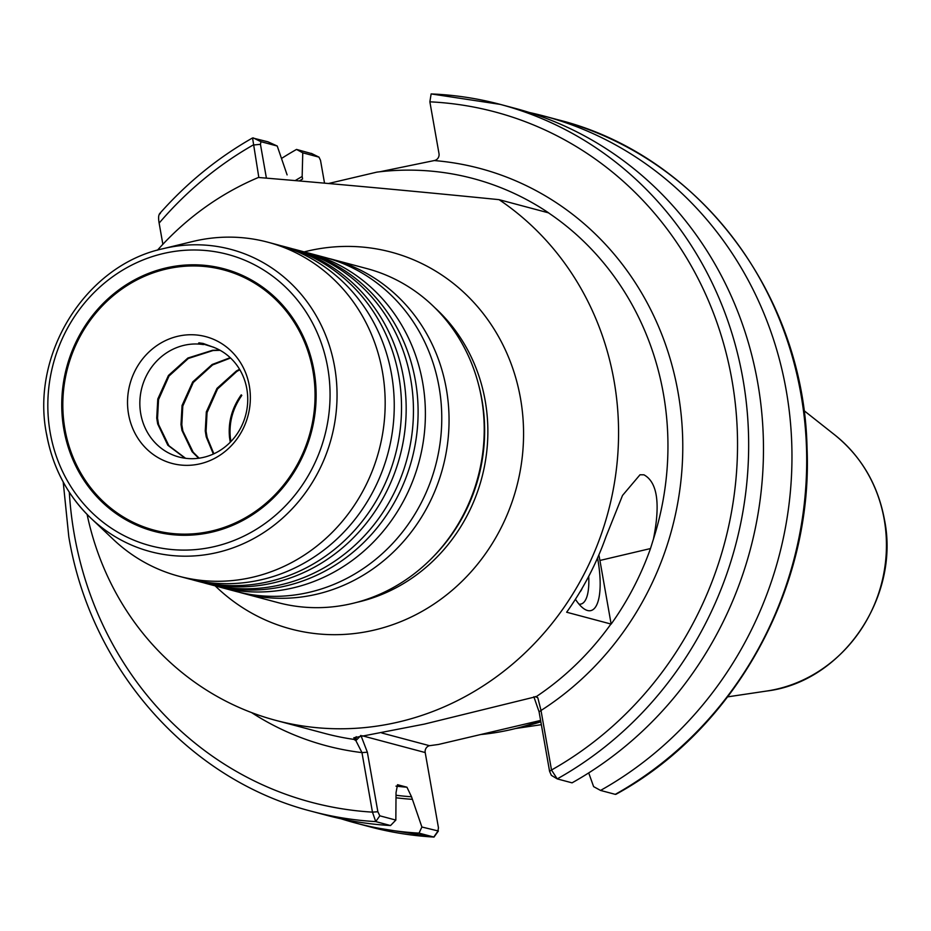<?xml version="1.0" encoding="UTF-8"?>
<svg xmlns="http://www.w3.org/2000/svg" width="931" height="931" viewBox="0 0 931 931"><rect width="100%" height="100%" fill="white"/><g stroke="black" fill="none" stroke-linecap="round" stroke-linejoin="round"><path stroke-width="1.4" d="M280.534 245.633A172.829 161.028 104.9 0 1 284.188 246.564A172.829 161.028 104.9 0 1 398.794 376.136A172.829 161.028 104.9 0 1 195.207 580.572A172.829 161.028 104.9 0 1 191.588 579.559M292.462 248.81A172.829 161.028 104.9 0 1 296.116 249.741A172.829 161.028 104.9 0 1 410.722 379.324A172.829 161.028 104.9 0 1 207.136 583.749A172.829 161.028 104.9 0 1 203.517 582.736M304.39 251.987A172.829 161.028 104.9 0 1 308.045 252.918A172.829 161.028 104.9 0 1 422.662 382.501A172.829 161.028 104.9 0 1 219.076 586.926A172.829 161.028 104.9 0 1 215.445 585.913M328.049 258.294A172.829 161.028 104.9 0 1 331.704 259.214A172.829 161.028 104.9 0 1 446.321 388.797A172.829 161.028 104.9 0 1 242.735 593.233A172.829 161.028 104.9 0 1 239.104 592.209M588.706 576.347A48.971 15.92 -103.2 0 1 580.932 604.068A48.971 15.92 -103.2 0 1 579.035 604.172M597.551 557.983A57.606 18.725 -103.2 0 1 587.554 610.515A57.606 18.725 -103.2 0 1 583.795 608.665A57.606 18.725 -103.2 0 1 575.416 599.285M355.886 740.657L360.902 735.42L367.361 752.213L377.858 811.739L379.813 815.812L395.838 820.083L390.543 825.541L375.728 821.596L372.458 812.135L361.961 752.609L355.886 740.657L353.582 739.156L356.096 739.086L353.803 737.783L424.443 724.085L536.268 696.621A287.179 267.569 -75.1 0 0 610.934 624.026L611.143 624.096A287.202 267.581 -75.1 0 0 650.49 548.557L653.422 539.142A287.179 267.569 -75.1 0 0 663.419 393.825A287.179 267.569 -75.1 0 0 548.417 212.815L499.039 199.653A287.179 267.569 104.9 0 1 614.029 380.674A287.179 267.569 104.9 0 1 275.739 720.361A287.179 267.569 104.9 0 1 87.107 514.436M611.143 624.096L599.925 560.462A63.366 20.598 76.8 0 0 598.866 554.946M610.934 624.026L566.653 612.226A287.179 267.569 -75.1 0 0 605.988 536.71L622.513 495.455L640.004 474.775L643.926 474.81C657.367 482.13 660.533 503.566 653.422 539.142M313.991 370.631A135.845 126.569 104.9 0 1 212.221 532.055A135.845 126.569 104.9 0 1 63.89 429.459A135.845 126.569 104.9 0 1 165.66 268.035A135.845 126.569 104.9 0 1 313.991 370.631M154.267 530.193L154.674 530.309A134.692 125.487 -75.1 0 0 313.34 370.992A134.692 125.487 -75.1 0 0 224.01 270.002L223.615 269.897A134.692 125.487 104.9 0 1 312.932 370.875A134.692 125.487 104.9 0 1 154.267 530.193A134.692 125.487 104.9 0 1 64.949 429.214A134.692 125.487 104.9 0 1 223.615 269.897M162.844 248.752C85.803 265.335 30.374 353.908 46.55 434.218C52.695 467.595 67.521 495.629 91.04 518.311A156.385 145.702 104.9 0 0 261.274 534.138A156.385 145.702 104.9 0 0 334.578 366.628A156.385 145.702 104.9 0 0 162.844 248.752L192.647 241.513A172.829 161.028 104.9 0 1 267.837 242.2A172.829 161.028 104.9 0 1 382.443 371.783A172.829 161.028 104.9 0 1 178.857 576.219A172.829 161.028 104.9 0 1 113.303 539.41L91.04 518.311A156.385 145.702 104.9 0 1 46.655 434.358M267.837 242.2L276.903 244.62A172.829 161.028 104.9 0 1 391.52 374.204A172.829 161.028 104.9 0 1 187.934 578.628L178.857 576.219M284.188 246.564L288.831 247.797A172.829 161.028 104.9 0 1 403.449 377.381A172.829 161.028 104.9 0 1 199.862 581.805L195.207 580.572M296.116 249.741L300.76 250.974A172.829 161.028 104.9 0 1 415.377 380.558A172.829 161.028 104.9 0 1 211.791 584.982L207.136 583.749M308.045 252.918L324.43 257.282A172.829 161.028 104.9 0 1 439.036 386.865A172.829 161.028 104.9 0 1 235.45 591.29L219.076 586.926M540.655 720.757A262.589 244.644 104.9 0 1 480.664 734.536L438.489 744.463L429.517 745.696A5.761 5.365 104.9 0 0 425.199 752.551L362.229 735.769M331.704 259.214L366.895 268.594A172.829 161.028 104.9 0 1 481.502 398.177A172.829 161.028 104.9 0 1 277.915 602.601L242.735 593.233M157.502 250.16A287.179 267.569 104.9 0 1 258.422 177.472C334.799 183.849 415.005 191.239 499.039 199.653M533.859 696.749L539.084 711.819L549.581 771.345L551.35 775.337L557.238 778.898A365.825 340.827 104.9 0 0 747.302 412.701A365.825 340.827 104.9 0 0 500.284 104.4L431.367 93.95A365.825 340.827 104.9 0 1 500.284 104.4L515.099 108.345A365.825 340.827 104.9 0 1 757.694 382.629A365.825 340.827 104.9 0 1 572.053 782.843L557.238 778.898L551.501 770.018L541.004 710.493L537.85 697.854L536.605 696.737M390.543 825.541A365.825 340.827 104.9 0 1 326.769 815.335L311.955 811.39A365.825 340.827 104.9 0 0 375.728 821.596L379.813 815.812M419.031 833.129L421.894 827.019L438.373 830.999L433.986 837.085L419.031 833.129A365.825 340.827 104.9 0 1 355.258 822.923A365.825 340.827 104.9 0 1 341.107 818.803M395.838 820.083L396.036 792.653L397.525 784.705L406.952 787.219L411.525 796.785L421.894 827.019M411.979 799.31A333.752 310.954 104.9 0 1 396.42 797.832M354.327 739.098L353.582 739.156M328.492 183.512L376.857 172.13A287.202 267.581 -75.1 0 1 439.362 172.002A287.202 267.581 -75.1 0 1 548.65 212.873L548.417 212.815M379.79 171.781L434.253 160.563A298.711 278.299 104.9 0 1 678.059 392.405A298.711 278.299 104.9 0 1 541.004 710.493L539.084 711.819M431.134 93.915L429.866 101.828L439.001 153.615A5.761 5.365 104.9 0 1 434.684 160.458L434.253 160.563M281.662 158.363A365.825 340.827 104.9 0 1 296.535 149.426L311.955 153.696M295.185 180.602A333.752 310.954 104.9 0 1 302.156 176.483L302.761 152.824L296.535 149.426M299.282 180.951A331.25 308.627 104.9 0 1 302.598 179.008L302.156 176.483M258.841 177.507L252.557 137.951L268.047 141.838L277.24 146.027L287.109 174.888M160.33 213.571C158.538 214.118 158.142 217.307 159.131 223.114L162.867 244.294M615.275 794.352L615.961 794.294C735.187 729.345 813.263 587.659 807.037 447.869C804.035 294.277 698.518 154.849 558.321 119.866A365.825 340.827 104.9 0 1 805.338 428.155A365.825 340.827 104.9 0 1 615.275 794.352L600.542 790.431A365.825 340.827 104.9 0 0 790.605 424.233A365.825 340.827 104.9 0 0 543.588 115.933L558.321 119.866M529.25 112.476A365.825 340.827 104.9 0 1 543.588 115.933M600.542 790.431L593.617 786.625L588.706 772.916M540.841 721.828A256.072 238.58 104.9 0 1 519.905 727.39M277.24 146.027L260.948 141.687L260.447 144.328L266.406 178.147M324.535 183.163L320.508 160.33L318.984 157.141L302.761 152.824M311.606 153.487L319.065 157.176L311.268 153.359M540.597 720.443L480.664 734.536M356.096 739.086L356.201 736.7M355.258 822.923L369.991 826.856A365.825 340.827 104.9 0 0 433.765 837.05L437.849 831.267L438.478 827.892L425.199 752.551M260.447 144.328L253.116 145.038A357.178 332.786 104.9 0 0 159.131 223.114M69.313 492.231A357.178 332.786 104.9 0 0 74.282 534.429A357.178 332.786 104.9 0 0 372.458 812.135L377.858 811.739M251.579 712.587A298.711 278.299 104.9 0 0 361.961 752.609L367.361 752.213M549.581 771.345L551.501 770.018A357.178 332.786 104.9 0 0 731.533 377.742A357.178 332.786 104.9 0 0 429.866 101.828M535.406 696.539L537.85 697.854M579.966 591.941A37.647 12.243 76.8 0 0 581.386 589.975A37.647 12.243 76.8 0 0 582.189 588.171M241.164 394.953L241.804 395.419C232.692 408.511 228.875 422.593 230.341 437.675L230.911 441.55M239.849 369.77L236.858 371.399L217.54 388.96L207.054 412.573L206.077 431.216L207.136 437.489L213.874 453.793M230.26 442.225L229.526 437.454C228.037 422.209 231.947 408.011 241.245 394.849L241.804 395.419M230.551 358.004L212.594 364.929L193.276 382.49L182.79 406.114L181.813 424.745L182.872 431.018L193.159 452.198L199.129 458.18M213.35 454.025L206.216 436.872L205.262 430.995L206.321 411.944L216.981 388.378L236.416 370.957L239.558 369.281M220.1 350.312L213.001 350.533L188.33 358.47L169.011 376.031L158.526 399.655L157.548 418.287L158.607 424.559L168.883 445.728L185.583 458.296M198.652 458.25L192.089 451.675L181.952 430.401L180.986 424.524L182.057 405.474L192.705 381.919L212.152 364.498L230.213 357.69M140.756 413.818A57.606 53.672 -75.1 0 0 178.961 457.005A57.606 53.672 -75.1 0 0 246.831 388.867A57.606 53.672 -75.1 0 0 214.514 347.635L203.133 343.458C197.035 342.527 197.139 342.911 203.47 344.586A57.606 53.672 -75.1 0 0 140.756 413.818M185.141 458.238L167.824 445.216L157.688 423.942L156.722 418.066L157.793 399.015L168.441 375.461L187.887 358.028L212.605 350.277L219.728 350.103M213.827 347.286L199.304 342.829M128.559 414.248A65.589 61.109 -75.1 0 0 200.177 463.789A65.589 61.109 -75.1 0 0 249.322 385.841A65.589 61.109 -75.1 0 0 177.705 336.3A65.589 61.109 -75.1 0 0 128.559 414.248M650.49 548.557L599.925 560.462M327.677 367.408A150.717 140.418 -75.1 0 0 163.111 253.581A150.717 140.418 -75.1 0 0 50.204 432.682A150.717 140.418 -75.1 0 0 214.77 546.509A150.717 140.418 -75.1 0 0 327.677 367.408M356.387 602.45A169.372 157.804 -75.1 0 0 485.191 400.749A169.372 157.804 -75.1 0 0 434.893 307.754M304.111 251.905A194.986 181.673 104.9 0 1 520.487 398.328A194.986 181.673 104.9 0 1 428.085 607.815A194.986 181.673 104.9 0 1 215.154 585.843M803.953 410.571L834.898 435.033A142.827 133.075 104.9 0 1 884.182 519.289A142.827 133.075 104.9 0 1 766.702 691.035L727.693 696.853M478.767 385.411A169.372 157.804 104.9 0 1 481.955 399.888A169.372 157.804 104.9 0 1 433.078 556.913M275.739 720.361L325.117 733.523A287.179 267.569 -75.1 0 0 354.211 739.435M411.525 796.785A331.25 308.627 104.9 0 1 396.478 795.318M406.952 787.219A322.615 300.573 104.9 0 1 395.966 786.125M381.803 732.988L429.517 745.696M260.948 141.687L253.232 137.893M834.898 435.033C861.396 456.539 877.921 484.725 884.45 519.603C900.3 597.167 842.369 681.946 766.702 691.035M63.203 482.002L68.801 536.745C90.738 669.086 188.865 780.097 311.955 811.39M369.991 826.856L433.986 837.085M252.557 137.951C217.645 157.816 186.619 183.128 159.445 213.862M541.353 724.679L515.506 728.531"/></g></svg>
